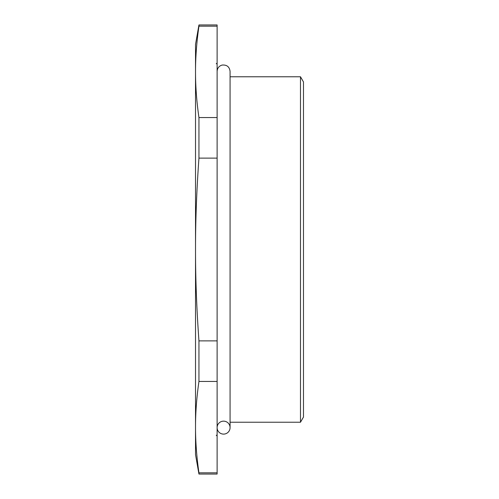 <?xml version="1.0" encoding="UTF-8"?>
<svg xmlns="http://www.w3.org/2000/svg" width="499" height="499" viewBox="0 0 499 499"><rect width="100%" height="100%" fill="white"/><g stroke="black" fill="none" stroke-linecap="round" stroke-linejoin="round"><path stroke-width="0.75" d="M198.945 472.827C196.65 456.897 195.508 441.671 195.521 427.138C195.508 412.604 196.65 397.379 198.945 381.448L217.115 381.448L217.115 472.827L198.945 472.827L198.945 474.05L217.115 474.05L217.115 472.827M198.945 340.873C196.65 309.018 195.508 278.561 195.521 249.5C195.508 220.439 196.65 189.982 198.945 158.127L217.115 158.127L217.115 340.873L198.945 340.873L198.945 381.448M198.945 117.552C196.65 101.621 195.508 86.396 195.521 71.862C195.508 57.329 196.65 42.103 198.945 26.173L217.115 26.173L217.115 117.552L198.945 117.552L198.945 158.127M217.115 158.127L217.115 117.552M217.115 381.448L217.115 340.873M198.945 26.173L198.945 24.95L217.115 24.95L217.115 26.173M198.945 474.05L195.521 454.62L195.521 44.38L198.945 24.95M300.485 422.229L303.479 417.052L303.479 81.948L300.485 76.771L300.485 422.229L230.07 422.229M230.07 76.771L300.485 76.771M223.589 421.15A6.475 6.475 0 0 1 229.197 430.868A6.475 6.475 0 0 1 217.982 430.868A6.475 6.475 0 0 1 223.589 421.15M216.248 63.816L217.115 62.949M216.248 435.184L217.115 436.051M217.115 71.376L217.115 71.369C217.327 68.107 218.999 66.005 222.124 65.063C226.839 64.683 229.49 66.785 230.07 71.369L230.07 427.631"/></g></svg>
